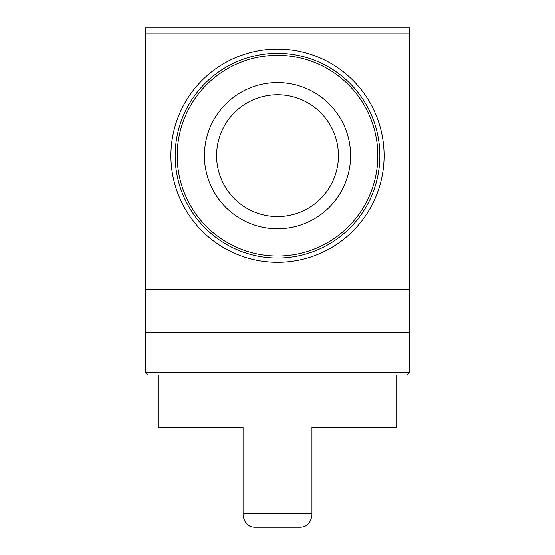 <?xml version="1.0" encoding="UTF-8"?>
<svg xmlns="http://www.w3.org/2000/svg" width="555" height="555" viewBox="0 0 555 555"><rect width="100%" height="100%" fill="white"/><g stroke="black" fill="none" stroke-linecap="round" stroke-linejoin="round"><path stroke-width="0.83" d="M254.932 527.25C248.404 527.215 244.443 523.254 243.055 515.373C244.429 523.24 248.383 527.194 254.932 527.25L300.068 527.25C306.617 527.194 310.571 523.24 311.945 515.373L311.945 427.475L396.284 427.475L396.284 374.965M243.055 515.373L243.055 427.475L158.716 427.475L158.716 374.965M409.687 289.682L409.687 27.75L145.313 27.75L145.313 332.32L409.687 332.32L409.687 289.682L145.313 289.682M175.165 155.671A102.335 102.335 0 0 0 328.671 244.297A102.335 102.335 0 0 0 328.671 67.044A102.335 102.335 0 0 0 175.165 155.671A102.335 102.335 0 0 0 328.671 244.297A102.335 102.335 0 0 0 328.671 67.044A102.335 102.335 0 0 0 175.165 155.671M204.4 155.671A73.1 73.1 0 0 0 314.047 218.975A73.1 73.1 0 0 0 314.047 92.366A73.1 73.1 0 0 0 204.4 155.671M216.589 155.671A60.911 60.911 0 0 0 307.956 208.423A60.911 60.911 0 0 0 307.956 102.918A60.911 60.911 0 0 0 216.589 155.671M170.898 155.671A106.602 106.602 0 0 0 330.801 247.988A106.602 106.602 0 0 0 330.801 63.353A106.602 106.602 0 0 0 170.898 155.671M409.687 372.53L145.313 372.53L147.755 374.965L407.245 374.965L409.687 372.53L409.687 332.32M145.313 372.53L145.313 332.32M243.055 513.472L311.945 513.472M409.687 33.841L145.313 33.841M177.177 155.671A100.323 100.323 0 0 0 327.658 242.556A100.323 100.323 0 0 0 327.658 68.785A100.323 100.323 0 0 0 177.177 155.671"/></g></svg>
